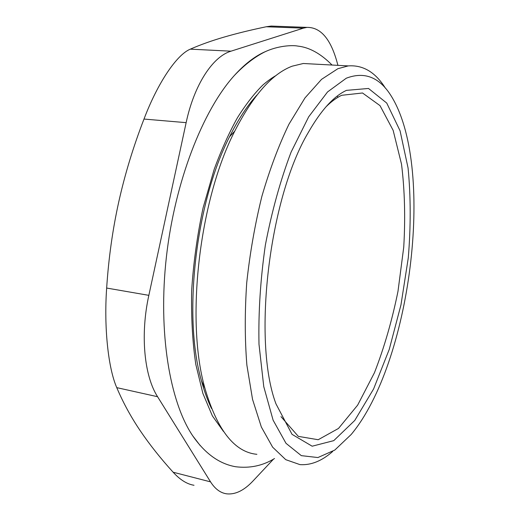 <?xml version="1.0" encoding="UTF-8"?>
<svg xmlns="http://www.w3.org/2000/svg" width="520" height="520" viewBox="0 0 520 520"><rect width="100%" height="100%" fill="white"/><g stroke="black" fill="none" stroke-linecap="round" stroke-linejoin="round"><path stroke-width="0.78" d="M273.546 459.095L252.967 481.026C244.108 490.451 235.372 494.728 226.753 493.844C220.493 492.993 215.098 489.001 210.555 481.871L173.134 472.219C180.05 479.798 187.011 484.146 194.012 485.271M337.935 65.351L336.863 61.464C330.356 38.538 320.385 27.177 306.956 27.385L303.401 28.145L231.01 51.175L190.314 49.16C176.93 54.587 157.885 82.439 143.995 119.054C133.309 146.692 124.898 174.297 118.762 201.87C112.651 229.431 108.615 258.161 106.659 288.048C103.844 327.457 108.245 368.31 116.76 387.634C123.123 402.643 130.962 417.027 140.276 430.794C149.63 444.594 160.576 458.4 173.134 472.219M143.995 119.054L186.141 122.655C194.155 84.753 212.791 56.505 231.01 51.175M186.141 122.655L148.844 295.347L106.659 288.048M116.76 387.634L157.573 396.715C144.183 375.921 140.16 334.594 148.844 295.347M157.573 396.715L210.555 481.871M200.142 445.51L192.712 435.812C169.767 401.863 157.917 332.404 166.387 257.023C174.863 181.669 202.781 110.474 234.202 75.66C244.855 63.863 255.431 55.77 265.941 51.376M325.93 106.886C331.247 101.621 336.492 97.76 341.66 95.297L362.518 92.989L380.016 105.632L393.159 130.39L401.512 164.151C404.723 190.067 405.464 217.731 403.741 247.15L398.001 291.233C392.1 320.378 384.248 347.529 374.459 372.697L357.65 405.132L338.507 428.435L318.195 439.725L298.331 436.378L280.969 416.637M332.826 99.808L333.229 100.497M211.497 408.479C207.603 400.452 204.25 391.19 201.435 380.699C182.748 316.375 195.494 202.794 229.573 136.727C238.16 119.502 247.306 105.573 257.003 94.952M337.22 96.109L337.974 97.285M385.418 88.192C375.466 72.267 363.084 64.838 348.263 65.904L337.883 68.698L321.562 79.339L304.986 97.916L288.945 124.228C278.752 145.359 269.731 169.39 261.885 196.333C254.963 224.419 249.912 253.227 246.727 282.744C244.744 311.935 244.79 339.391 246.877 365.118L252.544 399.38L261.346 427.011L272.649 447.194L285.753 459.667L299.975 464.626C310.967 465.374 321.874 460.987 332.69 451.471M346.294 78.208C365.339 70.954 380.816 77.727 392.717 98.527C435.103 171.821 410.397 363.591 351.169 434.499L334.802 450.06L317.909 457.548L301.314 455.644L286.007 443.326L273.104 420.173L263.77 386.653L258.999 344.331C258.31 312.52 260.429 279.442 265.356 245.089C271.843 211.256 280.43 180.258 291.103 152.094L308.685 116.818L327.535 91.949L346.294 78.208M256.893 454.318C234.631 452.199 217.341 430.307 205.023 388.635C185.445 321.191 198.991 200.583 234.793 131.066C253.117 95.29 272.246 73.658 292.182 66.183L303.303 63.498L314.464 64.097M346.437 90.37C333.684 96.317 321.002 110.305 308.392 132.334C268.918 198.185 252.304 341.309 275.964 403.845L292.045 434.356L312.163 446.206L333.762 440.642L354.757 420.453L373.607 388.941L389.253 349.382L400.985 304.785L408.278 257.907C410.885 226.317 410.813 196.358 408.07 168.025L400.062 130.787L386.737 103.064L368.511 88.459L346.437 90.37M277.543 26.299L271.173 26.072L266.24 26.761C250.894 29.952 236.951 33.364 224.412 36.998C211.919 40.619 200.551 44.675 190.314 49.16M266.24 26.761L303.401 28.145M223.438 431.392L212.388 415.922L202.885 393.438L195.832 364.475C192.543 342.589 191.152 317.941 191.653 290.524C193.453 262.73 197.269 235.157 203.106 207.805L214.162 169.416C221.39 149.812 229.171 132.555 237.49 117.656C246.006 104.13 254.488 93.23 262.938 84.955C267.846 80.782 272.24 77.617 276.133 75.465M332.046 65.032C320.736 53.618 309.309 47.3 297.778 46.091C292.702 44.993 277.57 45.572 264.108 52.247C253.903 57.557 243.932 65.358 234.202 75.66M192.712 435.812C205.03 453.59 219.349 463.899 235.658 466.739C249.808 468.494 262.762 465.764 274.521 458.536M348.263 65.904L303.303 63.498M201.435 380.699L205.023 388.635M229.573 136.727L234.793 131.066M271.173 26.065L306.956 27.385"/></g></svg>
